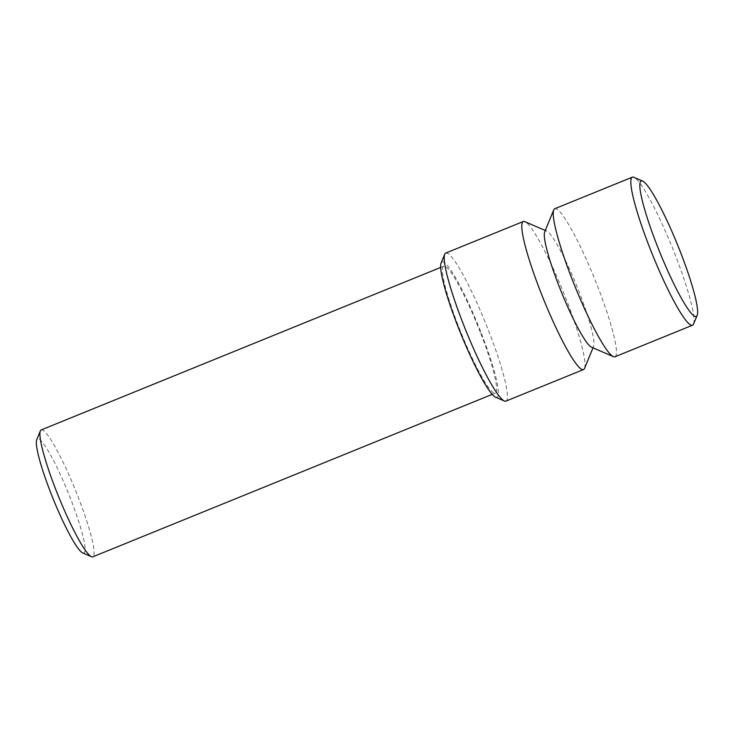<?xml version="1.0" encoding="UTF-8"?>
<svg xmlns="http://www.w3.org/2000/svg" width="734" height="734" viewBox="0 0 734 734"><rect width="100%" height="100%" fill="white"/><g stroke="black" fill="none" stroke-linecap="round" stroke-linejoin="round"><path stroke-width="0.55" stroke-dasharray="3.67 2.75" d="M591.558 347.21A62.785 8.267 67.9 0 0 593.595 346.384A62.785 8.267 67.9 0 0 579.034 291.673A62.785 8.267 67.9 0 0 546.702 231.091A62.785 8.267 67.9 0 0 544.665 231.916M614.964 356.779A79.914 10.524 67.9 0 0 597.467 285.966A79.914 10.524 67.9 0 0 554.748 208.731M584.539 368.385A79.914 10.524 67.9 0 0 566.015 298.756A79.914 10.524 67.9 0 0 524.856 221.65M41.205 429.922A68.491 9.019 -112.1 0 1 77.813 496.129A68.491 9.019 -112.1 0 1 92.814 556.822M480.357 332.401A68.491 9.019 67.9 0 0 443.74 266.203A68.491 9.019 67.9 0 0 458.732 326.896A68.491 9.019 67.9 0 0 495.349 393.103A68.491 9.019 67.9 0 0 480.357 332.401M82.74 552.931A61.647 8.12 67.9 0 0 70.446 498.404A61.647 8.12 67.9 0 0 36.7 439.739M445.731 253.074A79.914 10.524 -112.1 0 1 488.44 330.309A79.914 10.524 -112.1 0 1 505.937 401.113M495.643 397.213A73.061 9.615 67.9 0 0 481.073 332.585A73.061 9.615 67.9 0 0 441.079 263.056M693.557 324.043A79.914 10.524 67.9 0 0 675.032 254.414A79.914 10.524 67.9 0 0 633.882 177.307M546.702 231.091L545.261 230.467M440.639 267.46L443.74 266.203M492.248 394.36L495.349 393.103M593.595 346.384L592.999 347.833"/><path stroke-width="1.1" d="M642.617 181.087L633.882 177.307A79.914 10.524 67.9 0 0 632.323 177.178L554.748 208.731A79.914 10.524 67.9 0 0 553.72 209.915L544.665 231.916A62.785 8.267 67.9 0 0 559.225 286.627A62.785 8.267 67.9 0 0 591.558 347.21L613.404 356.651A79.914 10.524 67.9 0 0 614.964 356.779L692.529 325.226A79.914 10.524 67.9 0 0 693.557 324.043L697.181 315.244A73.061 9.615 -112.1 0 1 657.187 245.707A73.061 9.615 -112.1 0 1 642.617 181.087A73.061 9.615 -112.1 0 1 680.244 251.578A73.061 9.615 -112.1 0 1 697.181 315.244M553.72 209.915A79.914 10.524 67.9 0 0 572.245 279.544A79.914 10.524 67.9 0 0 613.404 356.651M545.261 230.467L524.856 221.65A79.914 10.524 67.9 0 0 523.296 221.521A79.914 10.524 67.9 0 0 540.793 292.334A79.914 10.524 67.9 0 0 583.512 369.569A79.914 10.524 67.9 0 0 584.539 368.385L592.999 347.833M492.248 394.36L92.814 556.822A68.491 9.019 -112.1 0 1 91.475 556.711A68.491 9.019 -112.1 0 1 56.197 490.615A68.491 9.019 -112.1 0 1 40.324 430.941A68.491 9.019 -112.1 0 1 41.205 429.922L440.639 267.46M40.324 430.941L36.7 439.739A61.647 8.12 67.9 0 0 50.995 493.45A61.647 8.12 67.9 0 0 82.74 552.931L91.475 556.711M583.512 369.569L505.937 401.113A79.914 10.524 -112.1 0 1 504.377 400.984A79.914 10.524 -112.1 0 1 463.227 323.877A79.914 10.524 -112.1 0 1 444.703 254.248A79.914 10.524 -112.1 0 1 445.731 253.074L523.296 221.521M444.703 254.248L441.079 263.056A73.061 9.615 67.9 0 0 458.016 326.713A73.061 9.615 67.9 0 0 495.643 397.213L504.377 400.984M632.323 177.178A79.914 10.524 67.9 0 0 649.819 247.991A79.914 10.524 67.9 0 0 692.529 325.226"/></g></svg>
